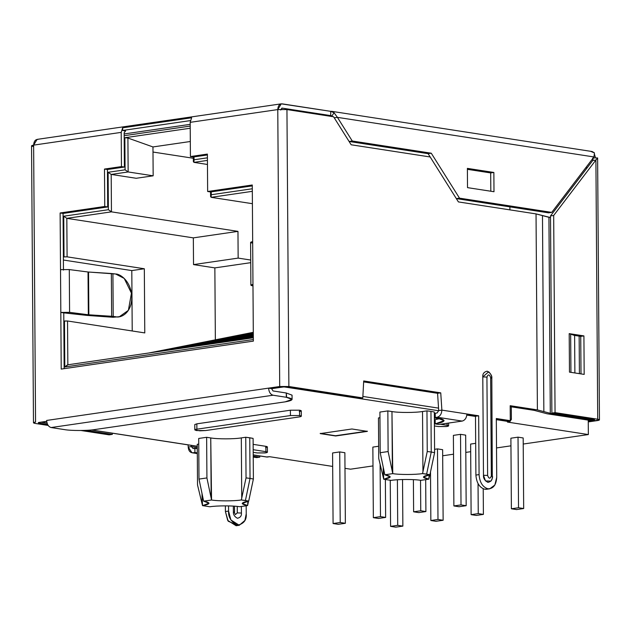 <?xml version="1.0" encoding="UTF-8"?>
<svg xmlns="http://www.w3.org/2000/svg" width="631" height="631" viewBox="0 0 631 631"><rect width="100%" height="100%" fill="white"/><g stroke="black" fill="none" stroke-linecap="round" stroke-linejoin="round"><path stroke-width="0.95" d="M196.856 425.255L196.888 429.183L290.426 415.561L299.599 415.553L299.559 410.205L290.386 410.213L290.426 415.561L290.386 410.213L299.559 410.205C301.918 410.655 301.799 411.12 299.212 411.578M241.342 499.973L245.427 500.486L250.034 478.408L246.035 477.888L241.342 499.973C234.133 501.148 218.184 501.164 211.559 500.012L203.624 501.164C211.006 502.647 210.636 504.13 202.512 505.628L209.871 506.764C217.08 505.597 233.028 505.573 239.654 506.725C233.028 505.573 217.08 505.597 209.871 506.764L202.512 505.628L209.027 503.262L203.624 501.164L198.994 479.087L206.921 477.935L206.637 437.299L210.746 437.938C217.316 439.16 234.125 439.144 241.318 437.898L245.751 437.251L246.035 477.888L250.034 478.408L249.75 437.772L245.751 437.251L253.102 438.387L249.75 437.772L250.034 478.408L253.386 479.024L253.102 438.387L253.386 479.024L248.709 501.109L242.186 503.475L247.597 505.573L247.928 501.235L247.951 503.861L248.519 501.14L247.597 505.573C240.206 504.09 240.577 502.607 248.709 501.109L241.342 499.973L246.035 477.888L245.751 437.251L241.318 437.898L241.736 498.151L241.318 437.898C234.125 439.144 217.316 439.16 210.746 437.938L206.637 437.299L198.71 438.458L206.637 437.299L206.921 477.935L211.172 498.19L210.746 437.938L211.559 500.012C218.184 501.164 234.133 501.148 241.342 499.973M422.549 473.589L426.635 474.102L431.241 452.025L427.242 451.504L422.549 473.589C415.348 474.764 399.399 474.78 392.766 473.629L384.831 474.78C392.222 476.263 391.851 477.746 383.719 479.245L391.086 480.38C398.287 479.213 414.236 479.189 420.869 480.341L428.804 479.189C421.413 477.714 421.784 476.224 429.916 474.725L422.549 473.589L427.242 451.504L431.241 452.025L430.957 411.388L426.958 410.868L427.242 451.504L426.958 410.868L430.957 411.388L434.317 412.004L430.957 411.388L431.241 452.025L434.601 452.64L434.317 412.004L434.601 452.64L429.916 474.725L423.393 477.091L428.804 479.189L429.735 474.757L429.159 477.486L429.143 474.851L428.804 479.189L420.869 480.341C414.236 479.189 398.287 479.213 391.086 480.38L383.719 479.245L390.242 476.878L384.831 474.78L380.201 452.703L388.128 451.551L387.844 410.915L391.961 411.554C398.532 412.784 415.34 412.761 422.525 411.515L426.958 410.868L422.525 411.515L422.944 471.767L422.525 411.515C415.34 412.761 398.532 412.784 391.961 411.554L387.844 410.915L379.917 412.075L387.844 410.915L388.128 451.551L392.379 471.807L391.961 411.554L392.766 473.629C399.399 474.78 415.348 474.764 422.549 473.589M507.434 422.076L509.809 421.729L496.321 419.647L509.809 421.729L507.434 422.076L588.344 434.562L507.434 422.076M475.49 416.436L466.822 415.095L475.49 416.436M438.703 410.757L283.989 386.882L271.559 388.688L284.021 386.874L438.703 410.757M46.71 421.421L41.425 422.194L47.041 423.062L40.936 422.163L46.71 421.421M91.645 429.948L197.258 446.243L91.645 429.948M253.22 454.935L266.905 457.041L253.22 454.88L267.244 457.049L269.626 456.702L332.679 466.427L269.626 456.702L266.574 456.939M344.976 468.328L350.536 469.188L372.984 465.915L350.536 469.188L344.976 468.328M442.686 455.771L453.523 454.194L442.686 455.771M465.796 452.403L470.679 451.693L465.796 452.403M496.518 447.931L510.944 445.833L496.518 447.931M523.217 444.043L588.344 434.562L523.217 444.043M434.357 417.974L439.539 418.779L434.357 417.974M378.458 417.935L379.957 417.714L378.458 417.935L378.742 458.563L378.458 417.935M301.326 416.2L301.287 410.852L299.559 410.205L299.599 415.553L301.326 416.2L299.252 416.925C301.839 416.46 301.957 416.003 299.599 415.553L290.426 415.561L196.888 429.183L196.848 423.835L290.386 410.213L196.848 423.835L194.774 424.56L194.813 429.908L196.888 429.183C194.387 429.466 194.277 429.924 196.549 430.555L205.714 430.539L299.252 416.925L205.714 430.539L199.806 430.815L194.813 429.908M470.623 444.066L475.679 443.333L470.623 444.066L471.12 514.644L478.251 513.602L483.401 514.399L483.22 488.804L483.401 514.399L476.271 515.432L471.12 514.644L470.623 444.066M339.723 451.922L344.873 452.719L339.723 451.922L340.212 522.492L345.362 523.288L344.873 452.719L345.362 523.288L338.232 524.322L333.081 523.533L340.212 522.492L339.723 451.922L332.584 452.963L339.723 451.922M372.858 447.095L378.655 446.251L372.858 447.095L373.347 517.665L380.485 516.631L385.628 517.42L385.367 479.592L385.628 517.42L378.497 518.461L373.347 517.665L372.858 447.095M518.027 437.165L523.178 437.961L518.027 437.165L518.524 507.742L523.675 508.531L523.178 437.961L523.675 508.531L516.537 509.572L511.386 508.775L518.524 507.742L518.027 437.165L510.897 438.206L518.027 437.165M437.488 448.893L442.639 449.69L437.488 448.893L437.985 519.463L443.136 520.26L442.639 449.69L443.136 520.26L435.997 521.301L430.847 520.504L437.985 519.463L437.488 448.893L434.578 449.319L437.488 448.893M460.527 434.333L465.678 435.13L460.527 434.333L461.016 504.903L466.167 505.699L465.678 435.13L466.167 505.699L459.037 506.732L453.886 505.944L461.016 504.903L460.527 434.333L453.389 435.374L460.527 434.333M367.376 431.367L335.668 435.982L320.225 433.6L351.932 428.985L367.376 431.367L351.932 428.985L320.225 433.6L335.668 435.982L320.225 433.387L335.518 435.745L367.226 431.131L335.668 435.982L367.376 431.367M197.243 444.319L198.749 444.098L197.243 444.319L197.527 484.947L197.243 444.319M267.41 452.23L267.37 446.882L265.864 446.322L265.903 451.67L267.41 452.23L265.13 452.932L257.188 452.94L253.205 452.324L257.188 452.94L265.612 452.861C267.852 452.459 267.946 452.064 265.903 451.67L253.181 449.706L265.903 451.67L265.864 446.322L253.149 444.358L265.864 446.322C267.915 446.716 267.812 447.119 265.572 447.513M190.207 126.082L124.181 135.697L190.207 126.082M211.267 194.734L252.297 188.756L211.267 194.734L211.251 191.863L211.172 197.329L252.408 203.695L211.172 197.329L210.588 196.541L211.267 194.734M67.84 364.828L64.804 366.974L253.354 339.525L64.804 366.974L64.48 320.998L63.818 321.092L67.533 320.99L67.84 364.828L67.533 320.99L144.775 332.916L67.533 320.99L64.48 320.998L64.804 366.974L67.517 364.836L253.339 337.782M63.368 256.935L64.031 256.841L63.747 216.212L108.374 209.713L108.114 172.287L125.08 169.818L124.859 137.739L190.223 128.227L124.859 137.739L127.912 138.031L128.148 171.955L111.19 174.424L111.45 211.85L66.823 218.342L67.091 256.841L144.325 268.759L144.775 332.916L144.325 268.759L67.091 256.841L63.368 256.935M194.025 156.906L194.04 159.777L207.41 157.829L194.04 159.777L194.025 156.906M190.317 141.502L152.962 146.944L127.912 138.031L152.962 146.944L153.159 175.812L128.148 171.955L153.159 175.812L152.962 146.944L190.317 141.502M152.994 152.039L193.338 158.263L152.994 152.039M250.736 262.67L214.855 267.891L215.36 339.825L214.855 267.891L193.528 264.602L193.338 237.871L66.823 218.342L193.338 237.871L237.966 231.372L111.45 211.85L237.966 231.372L238.155 258.103L250.72 260.043L238.155 258.103L193.528 264.602L214.855 267.891L250.736 262.67M246.816 333.594L253.307 332.371L246.816 333.594M586.475 166.789L586.491 168.698L586.475 166.789M588.25 420.128L588.344 434.562L588.25 420.128M362.88 396.442L438.545 408.123L362.88 396.442M510.274 419.189L511.378 419.363L511.291 406.829L511.378 419.363L509.809 421.729L511.378 419.363L510.274 419.189M509.919 209.871L509.895 206.873L509.919 209.871M239.654 506.725L247.597 505.573L239.654 506.725M198.71 438.458L198.994 479.087L198.71 438.458M379.917 412.075L380.201 452.703L379.917 412.075M378.742 458.563L383.309 477.541L383.238 467.185L383.719 479.245L378.742 458.563M431.241 452.025L426.635 474.102L429.916 474.725L434.601 452.64L431.241 452.025M380.201 452.703L384.831 474.78L392.766 473.629L388.128 451.551L380.201 452.703M197.527 484.947L202.101 503.924L202.03 493.568L202.512 505.628L197.527 484.947M250.034 478.408L245.427 500.486L248.709 501.109L253.386 479.024L250.034 478.408M211.172 498.19L206.921 477.935L198.994 479.087L203.624 501.164L211.559 500.012L211.172 498.19M420.538 480.294L420.751 510.763L425.901 511.56L425.68 479.757L425.901 511.56L418.763 512.601L413.62 511.804L420.751 510.763L420.538 480.294M413.392 479.647L413.62 511.804L413.392 479.647M425.901 511.56L420.751 510.763L413.62 511.804L418.763 512.601L425.901 511.56M380.114 464.298L380.485 516.631L380.114 464.298M385.628 517.42L380.485 516.631L373.347 517.665L378.497 518.461L385.628 517.42M332.584 452.963L333.081 523.533L332.584 452.963M345.362 523.288L340.212 522.492L333.081 523.533L338.232 524.322L345.362 523.288M510.897 438.206L511.386 508.775L510.897 438.206M523.675 508.531L518.524 507.742L511.386 508.775L516.537 509.572L523.675 508.531M478.046 483.669L478.251 513.602L478.046 483.669M483.401 514.399L478.251 513.602L471.12 514.644L476.271 515.432L483.401 514.399M430.508 471.917L430.847 520.504L430.508 471.917M443.136 520.26L437.985 519.463L430.847 520.504L435.997 521.301L443.136 520.26M397.396 479.757L397.711 525.323L402.862 526.12L402.539 479.521L402.862 526.12L395.732 527.161L390.581 526.364L397.711 525.323L397.396 479.757M390.258 480.294L390.581 526.364L390.258 480.294M402.862 526.12L397.711 525.323L390.581 526.364L395.732 527.161L402.862 526.12M453.389 435.374L453.886 505.944L453.389 435.374M466.167 505.699L461.016 504.903L453.886 505.944L459.037 506.732L466.167 505.699M136.193 178.281L111.19 174.424L136.193 178.281L153.159 175.812L136.193 178.281M207.457 164.462L193.946 162.372L207.457 164.462M207.425 160.408L193.946 162.372L193.362 161.591L194.04 159.777L193.946 162.372L207.425 160.408M252.321 191.335L211.172 197.329L252.321 191.335M193.338 237.871L193.528 264.602L238.155 258.103L237.966 231.372L193.338 237.871M132.218 330.975L131.8 270.581L63.392 260.027L131.8 270.581L144.325 268.759L131.8 270.581L132.218 330.975M215.502 343.288L253.331 335.795L215.502 343.288M222.64 342.247L253.331 336.173L222.64 342.247M232.153 340.866L253.331 336.67L232.153 340.866M239.283 339.825L253.339 337.041L239.283 339.825M248.795 338.437L253.339 337.538L248.795 338.437M198.86 345.709L253.323 334.927L198.86 345.709M253.323 335.298L205.99 344.676L253.323 335.298M253.315 334.43L189.347 347.097L253.315 334.43M253.315 334.051L182.209 348.138L253.315 334.051M253.315 333.554L172.697 349.519L253.315 333.554M253.307 333.184L165.567 350.56L253.307 333.184M253.307 332.687L156.054 351.94L253.307 332.687M252.211 332.529L148.916 352.981L252.211 332.529M127.912 138.031L124.859 137.739L125.08 169.818L128.148 171.955L127.912 138.031M128.148 171.955L125.08 169.818L108.114 172.287L111.19 174.424L128.148 171.955M111.19 174.424L108.114 172.287L108.374 209.713L111.45 211.85L111.19 174.424M111.45 211.85L108.374 209.713L63.747 216.212L66.823 218.342L111.45 211.85M64.031 256.841L67.091 256.841L66.823 218.342L63.747 216.212L64.031 256.841M434.396 423.322L435.201 423.448L434.396 423.322M440.406 424.253L447.119 425.286L447.103 423.275L447.119 425.286L440.406 424.253M438.395 426.556L434.412 425.941L438.395 426.556L446.819 426.477C449.059 426.083 449.162 425.68 447.119 425.286L448.617 425.846L446.346 426.548L438.395 426.556M435.201 423.906L444.121 420.632L436.037 417.612C446.835 419.67 446.551 421.768 435.201 423.906L438.876 424.474L462.176 421.082L438.876 424.474L435.201 423.906L435.169 419.631L435.201 423.906M440.517 418.519L435.169 419.631L440.517 418.519M475.9 475.064C476.515 482.889 479.489 487.621 484.813 489.254L487.984 488.796C482.66 487.156 479.686 482.423 479.071 474.599L475.9 475.064L475.49 416.255L478.661 415.79L466.885 413.975L478.661 415.79L479.071 474.599C479.686 482.423 482.66 487.156 487.984 488.796C493.3 488.796 496.218 484.979 496.723 477.328L496.313 418.519L510.29 420.672L510.187 405.701L537.399 409.905L536.034 213.901L458.406 201.92L430.168 156.969L351.175 144.783L333.578 116.767L286.947 109.565L288.88 386.503L362.801 397.916L363.701 380.958L440.746 392.853L441.881 410.118L466.885 413.975C466.617 417.888 465.039 420.262 462.176 421.082L437.165 417.225L435.272 417.501L437.165 417.225C440.036 416.397 441.605 414.031 441.881 410.118L438.711 410.576L437.575 393.31L363.653 381.905L437.575 393.31L440.746 392.853L363.701 380.958L362.801 397.916L288.88 386.503L279.707 386.511L277.774 109.581L190.183 122.335L190.42 156.551L207.386 154.082L207.646 191.501L252.274 185.001L252.668 241.673L252.274 185.001L207.646 191.501L207.386 154.082L190.42 156.551L190.183 122.335L277.774 109.581L281.252 103.839L330.691 111.34L282.144 103.847C279.486 103.839 278.026 105.756 277.774 109.581L286.947 109.565L333.578 116.767L351.175 144.783L430.168 156.969L458.406 201.92L536.034 213.901L550.516 217.561L548.931 217.316L550.295 413.321L537.399 409.905L510.187 405.701L510.29 420.672L496.313 418.519L496.723 477.328L494.862 485.01L489.766 488.804L484.813 489.254C479.489 487.621 476.515 482.889 475.9 475.064L479.071 474.599L478.661 415.79L475.49 416.255L466.845 414.922L475.49 416.255L475.9 475.064M35.218 423.433L48.145 425.428L35.218 423.433L33.482 422.786L35.557 422.06C32.97 422.525 32.859 422.983 35.218 423.433M81.02 430.508L109.139 434.846L112.31 434.38L86.163 430.35L112.31 434.38L112.373 433.197L112.31 434.38L109.139 434.846L81.02 430.508M47.546 424.387L38.388 422.975L38.499 422.518L46.702 421.319L38.499 422.518L38.388 422.975L47.546 424.387M46.655 420.443L279.707 386.511L46.655 420.443C46.962 424.355 48.453 426.722 51.111 427.542L64.354 429.585C70.924 430.815 87.733 430.792 94.918 429.545L285.165 401.852L94.918 429.545C87.733 430.792 70.924 430.815 64.354 429.585L51.111 427.542L273.065 395.227L51.111 427.542C48.453 426.722 46.962 424.355 46.655 420.443M63.068 213.436L60.126 212.978L60.521 269.65L60.126 212.978L104.754 206.479L104.494 169.061L121.46 166.592L121.215 132.376L33.624 145.122L35.557 422.06L33.624 145.122L121.215 132.376L122.659 127.817L191.619 117.776L190.183 122.335L191.619 117.776L122.659 127.817L121.215 132.376L121.46 166.592L124.402 167.041L107.436 169.51L107.696 206.936L63.068 213.436L63.463 270.107L63.068 213.436L107.696 206.936L104.754 206.479L60.126 212.978L63.068 213.436M251.958 242.99C249.979 242.541 250.215 242.099 252.668 241.673L253.362 341.119L61.215 369.088L60.521 269.65L69.292 269.579L88.024 271.993L115.607 274.004L112.91 273.657L113.209 316.423L88.324 314.759L69.584 312.353L60.821 312.424L61.215 369.088L253.362 341.119L252.968 284.447C250.515 284.873 250.278 285.307 252.258 285.756L250.893 285.173L252.968 284.447L252.668 241.673L250.594 242.399L250.893 285.173M281.252 103.839L37.103 139.388L33.624 145.122L31.55 145.856L33.482 422.786M63.763 312.873L64.149 368.662L63.763 312.873L60.821 312.424L86.983 315.405L113.004 317.275L115.907 316.77L113.209 316.423L115.907 316.77C120.6 318.237 131.69 313.244 131.792 297.446C131.469 281.592 120.292 273.744 115.607 274.004L124.22 278.429L131.445 293.17L128.385 310.334L119.425 316.699L113.004 317.275L86.983 315.405L63.763 312.873M252.282 185.885L210.588 191.958L207.646 191.501L210.588 191.958L252.282 185.885M207.394 154.958L193.362 157.001L190.42 156.551L193.362 157.001L207.394 154.958M292.082 399.431L292.05 395.148L286.277 392.995L286.308 397.27L286.277 392.995L273.042 390.952L271.551 388.586L268.609 388.128C268.916 392.04 270.407 394.407 273.065 395.227L286.308 397.27L292.082 399.431L285.165 401.852C293.794 400.314 294.172 398.784 286.308 397.27L273.065 395.227C270.407 394.407 268.916 392.04 268.609 388.128L271.551 388.586L282.649 386.969L271.551 388.586L273.042 390.952L286.277 392.995L286.663 397.325M125.616 130.917L122.674 130.459L190.333 120.608L122.674 130.459L125.616 130.917L125.033 131.003L125.616 130.917L124.157 132.826L124.402 167.041L124.157 132.826L125.317 130.917M282.175 108.122L330.723 115.615L282.175 108.122L280.716 110.031L281.876 108.122M570.929 372.353L584.18 374.396L583.912 335.905L570.661 333.862L574.289 335.376L580.741 336.37L583.912 335.905L580.741 336.37L581.001 373.907L580.741 336.37L574.289 335.376L569.201 333.633L569.47 372.132L570.929 372.353L569.47 372.132L569.201 333.633L583.912 335.905L584.18 374.396L570.929 372.353L570.661 333.862L569.201 333.949L570.661 333.862L570.929 372.353M595.514 157.931L594.568 154.492L595.514 157.931M330.723 115.615L330.691 111.34L330.723 115.615L332.845 116.648L331.851 116.08L334.067 112.728L331.851 116.08L331.086 115.615M491.817 378.079L490.658 377.646C489.396 374.238 488.149 374.049 486.927 377.07L487.613 475.443L483.48 475.285L487.613 475.443C488.883 478.858 490.121 479.047 491.344 476.019L490.658 377.646L491.344 476.019L492.306 476.642L491.817 378.079C492.148 376.376 491.099 374.278 488.67 371.793L482.794 376.912L486.927 377.07L487.613 475.443C488.883 478.858 490.121 479.047 491.344 476.019L492.306 476.642C492.582 479.718 491.123 481.627 487.937 482.376C484.742 480.641 483.251 478.274 483.48 475.285L482.794 376.912C482.526 373.836 483.977 371.927 487.164 371.178C490.366 372.913 491.849 375.279 491.62 378.277L490.658 377.646C489.396 374.238 488.149 374.049 486.927 377.07L487.093 378.048M359.631 398.374L285.709 386.969L359.631 398.374L362.801 397.916L359.631 398.374M534.228 410.363L510.187 406.656L534.228 410.363L547.124 413.786L589.788 420.364L592.959 419.907L550.295 413.321L592.959 419.907L589.788 420.364L547.124 413.786L534.228 410.363M507.119 421.137L496.321 419.465L507.119 421.137L510.29 420.672L507.119 421.137M488.149 488.82L484.813 489.254L486.596 489.27L489.766 488.804M282.649 386.969L285.709 386.969L282.649 386.969M188.219 447.048L188.077 444.879L188.219 447.048C188.543 450.873 190.144 452.782 193.015 452.774L194.916 452.498L194.884 448.215L192.991 448.491L191.39 446.582L197.266 447.489L191.39 446.582L188.219 447.048L191.39 446.582L192.991 448.491L197.274 448.57L194.884 448.215L194.916 452.498L193.015 452.774L197.306 453.437L191.982 452.766L188.219 447.048M256.628 457.601L253.236 457.081L256.628 457.601L259.798 457.144L259.791 455.945L259.798 457.144L253.228 456.126L259.798 457.144L256.628 457.601M237.658 525.284L228.193 521.214L225.409 511.536L225.37 505.857L225.409 511.536L228.58 511.071C228.114 517.057 231.088 521.79 237.493 525.26C243.866 523.762 246.776 519.936 246.232 513.792L246.177 505.849L246.232 513.792L244.915 520.441L239.275 525.276L230.867 519.944L228.58 511.071L228.54 505.896L228.58 511.071L225.409 511.536L227.696 520.401L236.104 525.733L239.275 525.276M191.311 445.376L191.39 446.582L191.311 445.376M38.381 422.533L38.388 422.975L38.381 422.533M241.381 506.543L241.421 513.05C241.673 515.85 240.348 517.594 237.445 518.272C234.527 516.694 233.178 514.541 233.383 511.812L233.344 506.101L233.383 511.812L234.346 512.435L233.383 511.812C233.178 514.541 234.527 516.694 237.445 518.272C240.348 517.594 241.673 515.85 241.421 513.05L241.381 506.543M33.285 146.502C30.927 146.045 31.037 145.587 33.624 145.122C33.877 141.297 35.336 139.388 37.994 139.388M38.499 422.518L38.388 422.975M235.331 514.596L237.288 512.893L237.248 506.425L237.288 512.893L241.421 513.05L237.288 512.893L235.331 514.596L234.346 512.435M279.707 386.511L288.88 386.503L286.947 109.565L277.774 109.581L279.707 386.511M486.927 377.07L482.794 376.912L483.48 475.285L485.491 480.932L490.95 481.106C492.259 478.779 492.772 477.225 492.503 476.452M592.959 419.426L592.959 419.907L592.959 419.426M579.148 336.126L579.416 373.662L579.148 336.126M543.851 411.609L550.295 413.321L548.931 217.316L542.479 215.605L543.851 411.609L542.479 215.605L536.034 213.901L537.399 409.905L543.851 411.609M591.089 151.527L594.465 152.915L593.968 156.953L594.465 152.915L592.186 151.535M334.233 117.808L337.411 117.358L334.067 112.728L330.691 111.34L331.788 111.348L334.067 112.728L337.411 117.358L593.968 156.953L337.411 117.358L352.272 141.013L349.101 141.47L428.094 153.664L456.331 198.607L548.568 212.844L551.739 212.387L459.502 198.15L456.331 198.607L459.502 198.15L431.265 153.207L428.094 153.664L431.265 153.207L352.272 141.013L431.265 153.207L459.502 198.15L551.739 212.387L593.968 156.953L551.739 212.387L548.568 212.844L456.331 198.607L428.094 153.664L349.101 141.47L352.272 141.013L337.411 117.358L334.241 117.816L349.101 141.47L334.241 117.816M467.516 187.636L467.382 168.374L493.86 172.46L493.994 191.721L467.516 187.636L493.994 191.721L493.86 172.46L490.689 172.926L467.382 169.329L490.689 172.926L490.815 191.232L490.689 172.926L493.86 172.46L467.382 168.374L467.516 187.636M594.434 420.136L588.25 421.035L594.434 420.136L594.544 419.678L594.434 420.136L594.544 419.678L551.88 413.092L594.544 419.678M588.258 421.91L597.376 420.585C599.963 420.128 600.073 419.67 597.715 419.213L555.051 412.627L551.88 413.092L555.051 412.627L553.679 215.471L550.508 215.928L551.88 413.092L550.508 215.928L592.738 160.495L595.909 160.037L597.62 157.931L593.298 157.939L592.738 160.495L593.298 157.939L597.62 157.931L595.909 160.037L597.715 419.213L599.45 419.86L588.258 421.91M592.619 160.653L592.612 158.736L592.619 160.653M592.604 158.168L593.298 157.939L592.604 158.168M555.051 412.627L597.715 419.213L595.909 160.037L553.679 215.471L555.051 412.627M595.909 160.037L592.738 160.495L550.508 215.928L553.679 215.471L595.909 160.037M574.88 372.96L574.612 335.424L574.88 372.96M122.674 130.459L122.659 127.817L122.674 130.459M111.648 316.281L113.209 316.423L112.91 273.657L111.348 273.507L111.648 316.281L111.348 273.507L88.545 272.04L88.845 314.806L111.648 316.281M88.324 314.759L88.845 314.806L88.545 272.04L88.024 271.993L88.324 314.759L88.024 271.993L69.292 269.579L69.584 312.353L88.324 314.759M60.821 312.424L69.584 312.353L69.292 269.579L60.521 269.65L60.821 312.424M117.958 316.857L119.425 316.699M104.494 169.061L104.754 206.479L107.696 206.936L107.436 169.51L104.494 169.061L107.436 169.51L124.402 167.041L121.46 166.592L104.494 169.061M435.24 413.226L437.141 412.95L435.24 413.226L435.272 417.501L435.24 413.226M438.711 410.576L437.141 412.95L438.711 410.576L441.881 410.118C441.605 414.031 440.036 416.397 437.165 417.225L462.176 421.082C465.039 420.262 466.617 417.888 466.885 413.975L441.881 410.118L440.746 392.853L437.575 393.31L438.711 410.576M197.306 452.845L194.916 452.498L197.306 452.845M190.199 124.346L124.165 133.953M197.258 446.298L91.432 429.963M47.057 423.117L41.078 422.194M193.331 157.001L193.362 161.591M210.557 191.95L210.588 196.541M448.617 425.846L448.594 423.062M234.495 506.18L234.543 512.246M331.725 111.34L592.123 151.527M597.62 158.034L599.45 419.86M197.306 453.586L191.982 452.766"/></g></svg>
